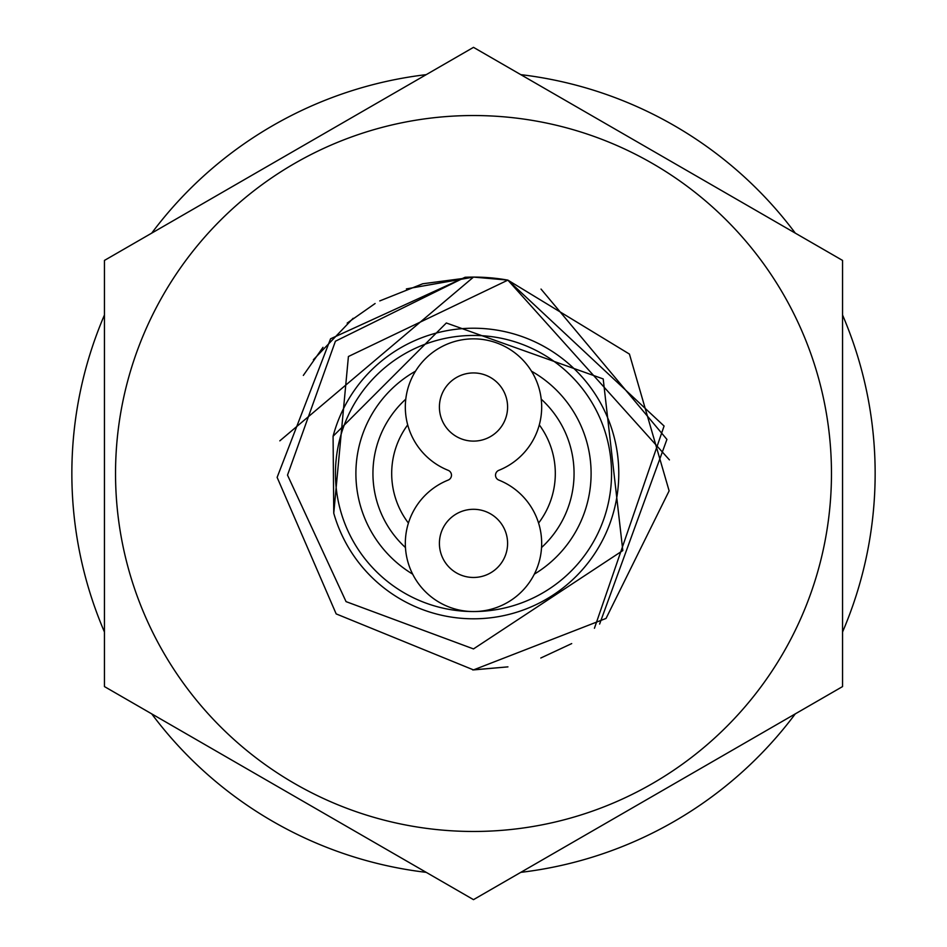 <?xml version="1.0" encoding="UTF-8"?>
<svg xmlns="http://www.w3.org/2000/svg" width="947" height="947" viewBox="0 0 947 947"><rect width="100%" height="100%" fill="white"/><g stroke="black" fill="none" stroke-linecap="round" stroke-linejoin="round"><path stroke-width="1.42" d="M333.084 436.259L333.758 513.203A145.27 145.27 0 0 0 618.237 486.036A145.27 145.27 0 0 0 498.477 330.385A145.27 145.27 0 0 0 333.084 436.259L446.333 322.986L603.203 378.93L622.806 550.562L473.5 648.92L346.057 601.629L287.509 475.11L335.404 341.228L465.119 277.27A196.408 196.408 0 0 1 507.888 280.123L348.413 356.51L333.758 513.203M473.5 335.451A138.049 138.049 0 0 1 611.549 473.5A138.049 138.049 0 0 1 473.5 611.549A68.172 68.172 0 0 1 448.18 480.082A5.256 5.256 0 0 0 448.18 470.328A68.172 68.172 0 0 1 419.249 365.743A68.172 68.172 0 0 1 527.751 365.743A68.172 68.172 0 0 1 498.82 470.328A5.256 5.256 0 0 0 498.82 480.082A68.172 68.172 0 0 1 473.5 611.549A138.049 138.049 0 0 1 335.451 473.5A138.049 138.049 0 0 1 473.5 335.451M669.422 459.875L507.876 280.123L629.435 354.083L669.127 490.866L606.044 618.427L473.5 669.908L336.173 613.905L277.128 477.371L330.562 338.801L465.119 277.27M379.747 300.921L422.741 283.769L473.5 277.092L507.628 280.087M313.386 359.765L353.148 318.287M507.888 666.877L472.683 669.908M279.827 440.84L473.5 277.092L406.405 288.906M303.336 375.414L322.998 347.3M347.17 323.105L375.095 303.525M541.021 289.072L666.925 439.42L599.617 624.061M571.704 643.593L540.796 658.011M507.935 666.866L473.5 669.908L507.852 666.877M507.876 280.123L664.084 426.02L594.432 628.263M415.508 371.188A117.606 117.606 0 0 0 412.655 574.142M531.492 371.188A117.606 117.606 0 0 1 534.345 574.142M407.707 424.883A81.809 81.809 0 0 0 408.417 523.075M539.293 424.883A81.809 81.809 0 0 1 538.583 523.075M541.222 399.161A100.56 100.56 0 0 1 541.554 547.532M405.778 399.161A100.56 100.56 0 0 0 405.446 547.532M473.5 441.113A34.092 34.092 0 0 0 507.592 407.032A34.092 34.092 0 0 0 473.5 372.94A34.092 34.092 0 0 0 439.408 407.032A34.092 34.092 0 0 0 473.5 441.113A34.092 34.092 0 0 1 439.408 407.032A34.092 34.092 0 0 1 473.5 372.94A34.092 34.092 0 0 1 507.592 407.032A34.092 34.092 0 0 1 473.5 441.113M473.5 509.297A34.092 34.092 0 0 0 439.408 543.377A34.092 34.092 0 0 0 473.5 577.469A34.092 34.092 0 0 0 507.592 543.377A34.092 34.092 0 0 0 473.5 509.297A34.092 34.092 0 0 1 507.592 543.377A34.092 34.092 0 0 1 473.5 577.469A34.092 34.092 0 0 1 439.408 543.377A34.092 34.092 0 0 1 473.5 509.297M104.442 631.98A401.646 401.646 0 0 1 104.442 315.02M151.721 233.128A401.646 401.646 0 0 1 426.221 74.647M520.779 74.647A401.646 401.646 0 0 1 795.279 233.128M842.558 315.02A401.646 401.646 0 0 1 842.558 631.98M795.279 713.872A401.646 401.646 0 0 1 520.779 872.353M426.221 872.353A401.646 401.646 0 0 1 151.721 713.872M473.5 899.65L842.558 686.575L842.558 260.425L473.5 47.35L104.442 260.425L104.442 686.575L473.5 899.65M473.5 115.534A357.966 357.966 0 0 1 831.466 473.5A357.966 357.966 0 0 1 473.5 831.466A357.966 357.966 0 0 1 115.534 473.5A357.966 357.966 0 0 1 473.5 115.534"/></g></svg>
